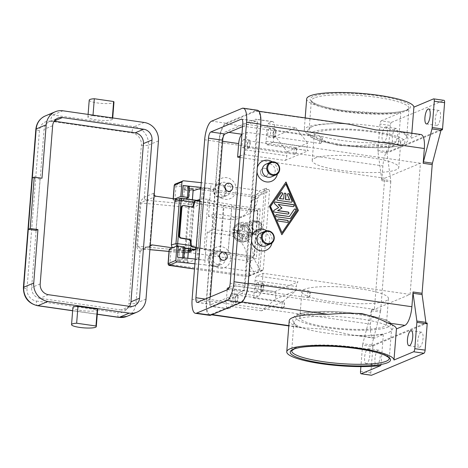 <?xml version="1.0" encoding="UTF-8"?>
<svg xmlns="http://www.w3.org/2000/svg" width="468" height="468" viewBox="0 0 468 468"><rect width="100%" height="100%" fill="white"/><g stroke="black" fill="none" stroke-linecap="round" stroke-linejoin="round"><path stroke-width="0.35" stroke-dasharray="2.34 1.75" d="M341.014 140.336A48.941 8.904 -175.5 0 0 403.685 139.815A48.941 8.904 -175.5 0 0 406.698 137.083A48.941 8.904 -175.5 0 0 404.352 134.035A48.941 8.904 -175.5 0 0 374.804 126.149A48.941 8.904 -175.5 0 0 312.127 126.67A48.941 8.904 -175.5 0 0 311.91 126.764A48.941 8.904 -175.5 0 0 309.114 129.402A48.941 8.904 -175.5 0 0 341.014 140.336M381.157 120.884L400.807 112.636L398.362 143.74L389.897 147.291A16.555 5.417 -81.8 0 0 382.906 165.918L381.748 180.683A2.761 0.901 -81.8 0 0 381.771 179.993A2.761 0.901 -81.8 0 0 381.724 179.384L377.939 151.609A2.761 0.901 98.2 0 1 377.898 150.994A2.761 0.901 98.2 0 1 377.922 150.31L379.993 123.991A2.761 0.901 98.2 0 1 380.42 121.961A2.761 0.901 98.2 0 1 381.157 120.884L391.476 122.37L443.863 100.38L433.538 98.894M306.675 98.912A53.773 9.781 -175.5 0 0 341.716 110.922A53.773 9.781 -175.5 0 0 400.807 112.636M348.888 124.19L343.208 123.681A53.773 9.781 -175.5 0 0 304.223 130.016A53.773 9.781 -175.5 0 0 313.203 136.276C319.626 139.803 328.226 142.898 338.99 145.566C350 146.028 361.156 145.77 372.458 144.787A53.773 9.781 -175.5 0 0 398.362 143.74M420.978 134.538A16.555 5.417 -81.8 0 0 419.901 134.696L411.442 138.247L411.834 133.222M438.457 110.489A7.587 2.48 -81.8 0 0 435.322 118.305A7.587 2.48 -81.8 0 0 436.796 125.442A7.587 2.48 -81.8 0 0 437.287 125.365A7.587 2.48 -81.8 0 0 440.423 117.556A7.587 2.48 -81.8 0 0 438.955 110.419A7.587 2.48 -81.8 0 0 438.457 110.489M257.008 171.908A11.033 10.232 -112.8 0 1 256.961 169.615A11.033 10.232 -112.8 0 1 257.365 167.386M272.241 161.805A11.033 10.232 -112.8 0 1 277.606 172.581A11.033 10.232 -112.8 0 1 277.389 174.061M251.585 240.868A11.033 10.232 -112.8 0 1 251.532 238.581A11.033 10.232 -112.8 0 1 251.936 236.352M266.818 230.771A11.033 10.232 -112.8 0 1 272.177 241.546A11.033 10.232 -112.8 0 1 271.961 243.027M260.471 124.991L248.022 283.204A16.555 5.417 98.2 0 1 241.032 301.831L211.027 314.426A16.555 5.417 98.2 0 1 209.951 314.584A16.555 5.417 98.2 0 1 206.593 300.596L210.103 255.973A11.033 10.232 67.2 0 0 219.574 268.269A11.033 10.232 67.2 0 0 230.747 258.933A11.033 10.232 67.2 0 0 221.276 246.636A11.033 10.232 67.2 0 0 210.103 255.973L215.532 187.007A11.033 10.232 67.2 0 0 225.003 199.304A11.033 10.232 67.2 0 0 236.176 189.973A11.033 10.232 67.2 0 0 226.705 177.67A11.033 10.232 67.2 0 0 215.532 187.007L219.042 142.383A16.555 5.417 98.2 0 1 226.032 123.757L256.037 111.162A16.555 5.417 98.2 0 1 257.113 111.004A16.555 5.417 98.2 0 1 260.471 124.991L260.699 125.02M266.04 164.139A6.897 6.394 -112.8 0 1 275.161 171.423A6.897 6.394 -112.8 0 1 271.381 176.857M265.953 245.823A6.897 6.394 67.2 0 0 269.732 240.388A6.897 6.394 67.2 0 0 260.612 233.099M391.476 122.37A2.761 0.901 -81.8 0 0 390.745 123.441A2.761 0.901 -81.8 0 0 390.312 125.471L379.993 123.991M385.281 126.998A7.587 2.48 98.2 0 1 385.772 126.927A7.587 2.48 98.2 0 1 387.247 134.064A7.587 2.48 98.2 0 1 384.111 141.874A7.587 2.48 98.2 0 1 383.614 141.95A7.587 2.48 98.2 0 1 382.145 134.813A7.587 2.48 98.2 0 1 385.281 126.998M377.922 150.31L388.241 151.796A2.761 0.901 -81.8 0 0 388.218 152.48A2.761 0.901 -81.8 0 0 388.218 152.504L386.931 152.316A2.761 0.901 -81.8 0 0 386.972 152.907L390.757 180.677A2.761 0.901 98.2 0 1 390.803 181.291A2.761 0.901 98.2 0 1 390.78 181.976L381.748 180.683M395.6 128.484A7.587 2.48 -81.8 0 0 392.465 136.293A7.587 2.48 -81.8 0 0 393.939 143.43A7.587 2.48 -81.8 0 0 394.43 143.36A7.587 2.48 -81.8 0 0 397.566 135.544A7.587 2.48 -81.8 0 0 396.098 128.413A7.587 2.48 -81.8 0 0 395.6 128.484M441.149 129.56L386.931 152.316M371.709 345.688L373.002 345.875A2.761 0.901 -81.8 0 0 372.996 345.899A2.761 0.901 -81.8 0 0 372.908 346.612L362.589 345.132A2.761 0.901 98.2 0 1 362.677 344.419A2.761 0.901 98.2 0 1 362.823 343.728L371.855 345.021A2.761 0.901 -81.8 0 0 371.709 345.688L425.927 322.932M371.855 345.021L380.414 312.068L371.387 310.77A2.761 0.901 -81.8 0 0 371.534 310.079A2.761 0.901 -81.8 0 0 371.621 309.366L370.457 324.131A16.555 5.417 -81.8 0 0 373.815 338.118A16.555 5.417 -81.8 0 0 374.891 337.96L383.35 334.409A53.773 9.781 4.5 0 1 357.453 335.451L351.772 334.948L324.54 329.156L301.725 327.758L298.198 326.945A53.773 9.781 4.5 0 1 289.218 320.679M371.621 309.366L380.648 310.664A2.761 0.901 98.2 0 1 380.56 311.378A2.761 0.901 98.2 0 1 380.414 312.068M380.648 310.664L390.78 181.976M440.967 130.361L388.218 152.504M388.241 151.796L390.312 125.471M372.908 346.612L370.837 372.938A2.761 0.901 -81.8 0 0 370.966 374.733A2.761 0.901 -81.8 0 0 371.399 375.266M373.002 345.875L427.22 323.113M421.007 332.262A7.587 2.48 -81.8 0 0 417.871 340.072A7.587 2.48 -81.8 0 0 419.34 347.209A7.587 2.48 -81.8 0 0 419.837 347.139A7.587 2.48 -81.8 0 0 422.973 339.323A7.587 2.48 -81.8 0 0 421.498 332.186A7.587 2.48 -81.8 0 0 421.007 332.262M378.15 350.251A7.587 2.48 -81.8 0 0 375.014 358.067A7.587 2.48 -81.8 0 0 376.483 365.198A7.587 2.48 -81.8 0 0 376.98 365.128A7.587 2.48 -81.8 0 0 380.115 357.318A7.587 2.48 -81.8 0 0 378.641 350.181A7.587 2.48 -81.8 0 0 378.15 350.251M366.655 363.648A7.587 2.48 98.2 0 1 366.163 363.718A7.587 2.48 98.2 0 1 364.689 356.581A7.587 2.48 98.2 0 1 367.825 348.771A7.587 2.48 98.2 0 1 368.322 348.695A7.587 2.48 98.2 0 1 369.79 355.832A7.587 2.48 98.2 0 1 366.655 363.648M359.64 318.796A48.941 8.904 4.5 0 1 391.54 329.729A48.941 8.904 4.5 0 1 388.744 332.374A48.941 8.904 4.5 0 1 388.528 332.467A48.941 8.904 4.5 0 1 325.851 332.982A48.941 8.904 4.5 0 1 296.303 325.096A48.941 8.904 4.5 0 1 293.957 322.048A48.941 8.904 4.5 0 1 296.969 319.316A48.941 8.904 4.5 0 1 359.64 318.796M383.35 334.409L380.905 365.508M371.387 310.77L362.823 343.728M234.135 232.479A22.072 20.463 -112.8 0 1 248.233 240.915A22.072 20.463 -112.8 0 1 253.077 257.084L246.817 259.974L253.709 271.902L204.674 264.859L207.254 232.134L213.49 229.519L234.135 232.479L227.898 235.1A22.072 20.463 67.2 0 1 241.997 243.535A22.072 20.463 67.2 0 1 246.841 259.699L246.817 259.974M245.618 215.508A22.072 20.463 -112.8 0 1 235.369 216.795L214.724 213.829L208.488 216.45L229.133 219.416A22.072 20.463 67.2 0 0 239.376 218.129L245.618 215.508A22.072 20.463 -112.8 0 0 250.468 212.554A22.072 20.463 -112.8 0 0 257.716 198.122L266.333 188.148L259.945 269.281L253.053 257.353M214.724 213.829L213.49 229.519M239.376 218.129A22.072 20.463 67.2 0 0 244.226 215.175A22.072 20.463 67.2 0 0 251.48 200.743L257.739 197.853M217.971 188.159A6.897 6.394 -112.8 0 1 221.756 182.731A6.897 6.394 -112.8 0 1 230.876 190.014A6.897 6.394 -112.8 0 1 227.097 195.448A6.897 6.394 -112.8 0 1 217.971 188.159M213.449 190.061A6.897 6.394 -112.8 0 1 217.234 184.626A6.897 6.394 -112.8 0 1 226.354 191.915A6.897 6.394 -112.8 0 1 222.569 197.344A6.897 6.394 -112.8 0 1 213.449 190.061M213.858 190.254A6.207 5.756 -112.8 0 1 220.141 185A6.207 5.756 -112.8 0 1 225.471 191.921A6.207 5.756 -112.8 0 1 219.182 197.174A6.207 5.756 -112.8 0 1 213.858 190.254M225.447 258.979A6.897 6.394 67.2 0 0 216.327 251.69A6.897 6.394 67.2 0 0 212.548 257.125A6.897 6.394 67.2 0 0 221.668 264.414A6.897 6.394 67.2 0 0 225.447 258.979M220.925 260.881A6.897 6.394 67.2 0 0 211.805 253.592A6.897 6.394 67.2 0 0 208.02 259.026A6.897 6.394 67.2 0 0 217.14 266.31A6.897 6.394 67.2 0 0 220.925 260.881M220.042 260.887A6.207 5.756 67.2 0 0 214.713 253.966A6.207 5.756 67.2 0 0 208.43 259.219A6.207 5.756 67.2 0 0 213.759 266.134A6.207 5.756 67.2 0 0 220.042 260.887M411.442 138.247A53.773 9.781 -175.5 0 0 402.457 132.192L398.929 131.373M362.589 345.132L360.898 366.625M302.527 315.011A43.425 7.897 4.5 0 1 351.064 313.654A43.425 7.897 4.5 0 1 386.433 324.254A43.425 7.897 4.5 0 1 383.76 326.676A43.425 7.897 4.5 0 1 335.223 328.033A43.425 7.897 4.5 0 1 299.853 317.439A43.425 7.897 4.5 0 1 302.527 315.011M304.545 289.318A43.425 7.897 -175.5 0 0 301.872 291.745A43.425 7.897 -175.5 0 0 337.247 302.34A43.425 7.897 -175.5 0 0 385.784 300.982A43.425 7.897 -175.5 0 0 388.458 298.561A43.425 7.897 -175.5 0 0 353.083 287.966A43.425 7.897 -175.5 0 0 304.545 289.318M316.894 132.456A43.425 7.897 4.5 0 1 365.432 131.104A43.425 7.897 4.5 0 1 400.801 141.699A43.425 7.897 4.5 0 1 398.128 144.121A43.425 7.897 4.5 0 1 349.59 145.478A43.425 7.897 4.5 0 1 314.221 134.883A43.425 7.897 4.5 0 1 316.894 132.456M314.87 158.149A43.425 7.897 4.5 0 1 363.408 156.798A43.425 7.897 4.5 0 1 398.783 167.392A43.425 7.897 4.5 0 1 396.109 169.814A43.425 7.897 4.5 0 1 347.572 171.171A43.425 7.897 4.5 0 1 312.197 160.577A43.425 7.897 4.5 0 1 314.87 158.149M269.404 206.271L281.794 234.608M285.86 182.192L269.217 206.353M281.818 232.777L297.133 210.36L285.65 184.099M278.027 204.539L292.904 206.68A1.035 0.959 67.2 0 0 293.477 206.575M274.815 202.112A1.035 0.959 67.2 0 0 274.488 203.837L278.495 207.687L273.979 210.307A1.035 0.959 67.2 0 0 274.4 212.226L287.685 214.133A1.035 0.959 67.2 0 0 288.259 214.028M276.19 214.818A1.035 0.959 67.2 0 0 276.412 216.824L289.581 218.714A1.035 0.959 67.2 0 0 290.154 218.609M294.594 209.056A1.035 0.959 67.2 0 0 294.097 209.412L289.183 216.608M278.103 219.199A1.035 0.959 67.2 0 0 278.325 221.2L287.03 222.452A1.035 0.959 67.2 0 0 287.604 222.347M281.198 192.769A1.035 0.959 67.2 0 0 280.701 193.132L276.875 198.736A1.035 0.959 67.2 0 0 277.594 200.374L290.991 202.299A1.035 0.959 67.2 0 0 291.564 202.194M287.896 193.734A1.035 0.959 67.2 0 0 287.317 195.109L289.47 200.029M284.544 193.249A1.035 0.959 67.2 0 0 283.883 194.103L283.485 199.169M262.998 273.289L261.94 286.814A8.278 2.709 98.2 0 1 258.441 296.127L253.679 298.122L255.06 280.543A4.136 1.351 -81.8 0 1 256.809 275.886L262.998 273.289L410.091 294.413L374.377 309.406L227.284 288.282M229.338 287.422L233.479 285.685A4.136 1.351 98.2 0 1 233.748 285.644A4.136 1.351 98.2 0 1 234.585 289.142L233.204 306.721L228.442 308.716A8.278 2.709 98.2 0 1 227.904 308.798A8.278 2.709 98.2 0 1 226.219 301.807L227.161 289.844M274.769 291.611L298.098 281.818A4.136 1.351 -81.8 0 0 296.349 286.474L296.033 290.529L282.064 302.199L261.589 310.799L275.558 299.128L275.874 295.068A4.136 1.351 -81.8 0 0 275.032 291.576A4.136 1.351 -81.8 0 0 274.769 291.611L233.479 285.685M410.091 294.413L420.416 163.244L384.702 178.238L374.377 309.406M275.558 299.128L296.033 290.529M253.679 298.122L282.064 302.199M261.589 310.799L233.204 306.721M241.669 293.717L211.665 306.312A8.278 2.709 98.2 0 1 211.126 306.388A8.278 2.709 98.2 0 1 209.448 299.397L221.902 141.184A8.278 2.709 98.2 0 1 225.395 131.871L255.393 119.276A8.278 2.709 98.2 0 1 255.932 119.194A8.278 2.709 98.2 0 1 257.616 126.19L245.162 284.404A8.278 2.709 98.2 0 1 241.669 293.717L258.441 296.127M210.337 296.911L210.109 299.772A5.517 1.808 -81.8 0 0 211.232 304.434A5.517 1.808 -81.8 0 0 211.589 304.381L242.067 291.587A5.517 1.808 -81.8 0 0 244.395 285.381L256.955 125.81A5.517 1.808 -81.8 0 0 255.832 121.148A5.517 1.808 -81.8 0 0 255.475 121.2L242.535 126.635M241.921 134.41A8.278 2.709 98.2 0 1 242.172 134.275L246.934 132.28L275.319 136.358L295.794 127.758L267.409 123.681L272.171 121.686A8.278 2.709 98.2 0 1 272.709 121.604A8.278 2.709 98.2 0 1 274.388 128.595L273.324 142.12L420.416 163.244M240.224 156.014L243.799 154.516L285.088 160.442A4.136 1.351 -81.8 0 0 286.837 155.785L287.159 151.731L275.319 136.358M287.159 151.731L307.634 143.138L307.312 147.192A4.136 1.351 -81.8 0 0 308.155 150.69A4.136 1.351 -81.8 0 0 308.424 150.649L285.088 160.442M295.794 127.758L307.634 143.138M243.799 154.516A4.136 1.351 -81.8 0 0 245.548 149.859L246.934 132.28M273.324 142.12L267.134 144.717A4.136 1.351 98.2 0 1 266.865 144.758A4.136 1.351 98.2 0 1 266.023 141.26L267.409 123.681M209.658 315.356A16.555 5.417 98.2 0 1 206.3 301.369L218.86 141.804A16.555 5.417 98.2 0 1 225.851 123.178L256.324 110.384A16.555 5.417 98.2 0 1 257.4 110.226M231.713 293.483A4.276 1.398 98.2 0 1 231.988 293.442A4.276 1.398 98.2 0 1 232.818 297.467A4.276 1.398 98.2 0 1 231.052 301.872A4.276 1.398 98.2 0 1 230.777 301.913A4.276 1.398 98.2 0 1 229.946 297.888A4.276 1.398 98.2 0 1 231.713 293.483M236.211 302.609A4.276 1.398 -81.8 0 0 237.978 298.21A4.276 1.398 -81.8 0 0 237.153 294.185A4.276 1.398 -81.8 0 0 236.872 294.226A4.276 1.398 -81.8 0 0 235.106 298.631A4.276 1.398 -81.8 0 0 235.936 302.65A4.276 1.398 -81.8 0 0 236.211 302.609M384.702 178.238L240.107 157.47M221.727 252.416A4.136 3.838 -112.8 0 1 227.155 256.809A4.136 3.838 -112.8 0 1 224.932 260.05M227.155 183.45A4.136 3.838 -112.8 0 1 232.578 187.844A4.136 3.838 -112.8 0 1 230.361 191.084M251.802 225.477A5.517 5.119 -112.8 0 1 254.826 221.13A5.517 5.119 -112.8 0 1 262.127 226.962A5.517 5.119 -112.8 0 1 259.096 231.309A5.517 5.119 -112.8 0 1 251.802 225.477M261.887 227.062A5.517 5.119 -112.8 0 1 258.863 231.408A5.517 5.119 -112.8 0 1 251.562 225.576A5.517 5.119 -112.8 0 1 254.592 221.229A5.517 5.119 -112.8 0 1 261.887 227.062M243.846 139.329A4.276 1.398 98.2 0 1 244.12 139.288A4.276 1.398 98.2 0 1 244.951 143.307A4.276 1.398 98.2 0 1 243.184 147.712A4.276 1.398 98.2 0 1 242.904 147.753A4.276 1.398 98.2 0 1 242.079 143.729A4.276 1.398 98.2 0 1 243.846 139.329M248.344 148.455A4.276 1.398 -81.8 0 0 250.111 144.05A4.276 1.398 -81.8 0 0 249.286 140.026A4.276 1.398 -81.8 0 0 249.005 140.067A4.276 1.398 -81.8 0 0 247.239 144.472A4.276 1.398 -81.8 0 0 248.069 148.496A4.276 1.398 -81.8 0 0 248.344 148.455M262.87 241.816A4.136 3.838 67.2 0 0 257.394 237.446A4.136 3.838 67.2 0 0 255.124 240.704A4.136 3.838 67.2 0 0 260.6 245.074A4.136 3.838 67.2 0 0 262.87 241.816M268.299 172.85A4.136 3.838 67.2 0 0 262.823 168.48A4.136 3.838 67.2 0 0 260.553 171.738A4.136 3.838 67.2 0 0 266.029 176.108A4.136 3.838 67.2 0 0 268.299 172.85M268.199 172.891A4.136 3.838 -112.8 0 1 265.929 176.149A4.136 3.838 -112.8 0 1 260.46 171.779A4.136 3.838 -112.8 0 1 262.729 168.521A4.136 3.838 -112.8 0 1 268.199 172.891M255.031 240.745A4.136 3.838 67.2 0 0 260.506 245.115A4.136 3.838 67.2 0 0 262.77 241.857A4.136 3.838 67.2 0 0 257.301 237.487A4.136 3.838 67.2 0 0 255.031 240.745M257.423 282.69A4.276 1.398 98.2 0 1 257.704 282.649A4.276 1.398 98.2 0 1 258.535 286.673A4.276 1.398 98.2 0 1 256.768 291.073A4.276 1.398 98.2 0 1 256.487 291.114A4.276 1.398 98.2 0 1 255.657 287.095A4.276 1.398 98.2 0 1 257.423 282.69M261.928 291.816A4.276 1.398 -81.8 0 0 263.695 287.411A4.276 1.398 -81.8 0 0 262.864 283.392A4.276 1.398 -81.8 0 0 262.589 283.433A4.276 1.398 -81.8 0 0 260.822 287.838A4.276 1.398 -81.8 0 0 261.647 291.856A4.276 1.398 -81.8 0 0 261.928 291.816M269.556 128.53A4.276 1.398 98.2 0 1 269.837 128.489A4.276 1.398 98.2 0 1 270.668 132.514A4.276 1.398 98.2 0 1 268.901 136.919A4.276 1.398 98.2 0 1 268.62 136.96A4.276 1.398 98.2 0 1 267.79 132.935A4.276 1.398 98.2 0 1 269.556 128.53M274.061 137.656A4.276 1.398 -81.8 0 0 275.827 133.257A4.276 1.398 -81.8 0 0 274.997 129.232A4.276 1.398 -81.8 0 0 274.722 129.273A4.276 1.398 -81.8 0 0 272.955 133.678A4.276 1.398 -81.8 0 0 273.78 137.697A4.276 1.398 -81.8 0 0 274.061 137.656M261.998 290.95A3.393 1.111 -81.8 0 0 263.396 287.457A3.393 1.111 -81.8 0 0 262.741 284.263A3.393 1.111 -81.8 0 0 262.519 284.298A3.393 1.111 -81.8 0 0 261.115 287.791A3.393 1.111 -81.8 0 0 261.776 290.985A3.393 1.111 -81.8 0 0 261.998 290.95M308.447 297.619A3.393 1.111 -81.8 0 0 308.944 297.133A3.393 1.111 -81.8 0 0 309.734 291.64A3.393 1.111 -81.8 0 0 309.19 290.938A3.393 1.111 -81.8 0 0 308.968 290.967A3.393 1.111 -81.8 0 0 307.57 294.46A3.393 1.111 -81.8 0 0 308.225 297.654A3.393 1.111 -81.8 0 0 308.447 297.619M248.414 147.59A3.393 1.111 -81.8 0 0 249.818 144.091A3.393 1.111 -81.8 0 0 249.157 140.903A3.393 1.111 -81.8 0 0 248.935 140.932A3.393 1.111 -81.8 0 0 247.537 144.431A3.393 1.111 -81.8 0 0 248.192 147.619A3.393 1.111 -81.8 0 0 248.414 147.59M294.863 154.259A3.393 1.111 -81.8 0 0 295.366 153.767A3.393 1.111 -81.8 0 0 296.15 148.28A3.393 1.111 -81.8 0 0 295.606 147.572A3.393 1.111 -81.8 0 0 295.39 147.607A3.393 1.111 -81.8 0 0 293.986 151.1A3.393 1.111 -81.8 0 0 294.641 154.294A3.393 1.111 -81.8 0 0 294.863 154.259M236.281 301.743A3.393 1.111 -81.8 0 0 237.685 298.251A3.393 1.111 -81.8 0 0 237.024 295.062A3.393 1.111 -81.8 0 0 236.802 295.092A3.393 1.111 -81.8 0 0 235.404 298.584A3.393 1.111 -81.8 0 0 236.059 301.778A3.393 1.111 -81.8 0 0 236.281 301.743M282.731 308.418A3.393 1.111 -81.8 0 0 283.234 307.926A3.393 1.111 -81.8 0 0 284.023 302.433A3.393 1.111 -81.8 0 0 283.473 301.731A3.393 1.111 -81.8 0 0 283.257 301.761A3.393 1.111 -81.8 0 0 281.853 305.259A3.393 1.111 -81.8 0 0 282.508 308.447A3.393 1.111 -81.8 0 0 282.731 308.418M274.131 136.791A3.393 1.111 -81.8 0 0 275.529 133.298A3.393 1.111 -81.8 0 0 274.874 130.11A3.393 1.111 -81.8 0 0 274.652 130.139A3.393 1.111 -81.8 0 0 273.248 133.632A3.393 1.111 -81.8 0 0 273.909 136.826A3.393 1.111 -81.8 0 0 274.131 136.791M320.58 143.465A3.393 1.111 -81.8 0 0 321.077 142.974A3.393 1.111 -81.8 0 0 321.867 137.481A3.393 1.111 -81.8 0 0 321.323 136.779A3.393 1.111 -81.8 0 0 321.101 136.814A3.393 1.111 -81.8 0 0 319.697 140.306A3.393 1.111 -81.8 0 0 320.358 143.495A3.393 1.111 -81.8 0 0 320.58 143.465M259.945 269.281L258.038 270.083L264.426 188.949L266.333 188.148M208.488 216.45L211.062 183.725L260.091 190.768L251.497 200.474M211.062 183.725L201.287 182.684M183.444 180.777L175.781 183.994L176.594 184.38L252.72 195.314L254.487 195.302L268.299 189.505L264.426 188.949L260.091 190.768M268.299 189.505A1.381 1.281 -112.8 0 1 269.48 191.043L255.668 196.841A1.381 1.281 67.2 0 0 254.487 195.302M207.254 232.134L227.898 235.1M253.709 271.902L258.038 270.083L261.91 270.639L248.104 276.436L246.338 276.448L194.495 269.006M194.904 263.817L204.674 264.859M168.041 263.747A2.761 0.503 -175.5 0 0 169.837 264.367L245.963 275.295A2.761 0.503 -175.5 0 0 249.497 275.272L263.308 269.474A1.381 1.281 -112.8 0 1 261.91 270.639M263.308 269.474L269.48 191.043M169.182 249.28A2.761 0.503 -175.5 0 0 170.978 249.894L247.104 260.828A2.761 0.503 -175.5 0 0 250.637 260.799L256.353 258.4L260.249 208.909L254.534 211.308A2.761 0.503 4.5 0 1 251 211.337L174.874 200.403A2.761 0.503 4.5 0 1 173.072 199.789A2.761 0.503 4.5 0 1 173.242 199.631L174.897 198.941M196.074 248.917L199.263 248.35L205.879 249.058L205.048 260.126L195.273 259.085M260.249 208.909L231.859 204.832L207.962 200.327L209.775 199.567L203.159 198.859L199.971 199.421M196.893 200.38L192.26 201.825L187.101 201.088L181.941 200.345L185.685 198.771M209.775 199.567L210.688 188.458L200.912 187.416M207.962 200.327L204.066 249.818L227.963 254.323L256.353 258.4M205.879 249.058L204.066 249.818M184.673 247.01L178.045 249.836L188.311 251.31M205.007 260.144L196.917 259.471L187.492 262.408L177.173 260.928L183.801 258.102L177.43 257.184M189.441 186.434L182.812 189.253L193.079 190.733M181.941 200.345L182.812 189.253M192.26 201.825L192.424 199.742M200.842 188.335L204.03 187.767L210.647 188.475M187.492 262.408L187.82 258.289M177.173 260.928L178.045 249.836M183.07 185.515L182.151 196.619M178.261 246.109L177.384 257.201M231.859 204.832L227.963 254.323M257.418 212.46L254.101 254.65L254.574 254.452L257.897 212.261L257.418 212.46A1.93 1.79 67.2 0 0 255.762 210.307L231.724 206.587A82.076 14.929 4.5 0 1 224.049 205.393L199.818 201.339A2.761 0.901 -81.8 0 1 199.93 203.071A2.761 0.503 4.5 0 1 201.726 203.685A2.761 0.503 4.5 0 1 201.556 203.837L198.151 247.11A2.761 2.556 -112.8 0 1 195.361 249.444L187.141 252.895L169.012 251.398M196.203 247.315L220.428 251.369A82.076 14.929 -175.5 0 0 228.097 252.562L252.141 256.288A1.93 1.79 67.2 0 0 254.101 254.65M256.236 210.109A1.93 1.79 -112.8 0 1 257.897 212.261M254.574 254.452A1.93 1.79 -112.8 0 1 252.621 256.09M192.301 206.885A1.93 1.714 -106.2 0 1 191.318 207.043L191.927 206.868M183.801 205.505L183.187 205.686A1.93 1.714 73.8 0 0 182.502 205.727M196.437 200.772L195.823 200.947A1.93 1.714 73.8 0 0 195.138 200.988M252.141 256.288L228.144 252.843A83.456 15.181 4.5 0 1 219.814 251.55L196.18 247.59M195.823 200.947L223.435 205.569A83.456 15.181 -175.5 0 0 231.759 206.862L255.762 210.307M234.597 230.519A9.658 8.956 67.2 0 0 247.367 240.722A9.658 8.956 67.2 0 0 252.661 233.111A9.658 8.956 67.2 0 0 239.891 222.914A9.658 8.956 67.2 0 0 234.597 230.519M251.246 232.344L247.666 231.835L247.133 231.221L246.917 233.924L247.455 234.538L251.035 235.053A9.658 8.956 67.2 0 0 251.234 233.713A9.658 8.956 67.2 0 0 251.246 232.344L248.988 232.561L242.646 231.648L243.103 225.822L240.523 225.453L242.184 227.776L244.764 228.144L243.103 225.822M240.523 225.453L240.066 231.28L233.719 230.367L232.894 229.981L233.368 229.782A9.658 8.956 67.2 0 0 233.169 231.116A9.658 8.956 67.2 0 0 233.158 232.485L232.596 232.766C234.181 240.189 238.469 243.108 245.46 241.517A9.658 8.956 -112.8 0 1 232.678 232.684L239.85 233.982L239.394 239.809L241.974 240.178L242.43 234.351L244.337 233.555L246.917 233.924M247.133 231.221L244.548 230.847L242.646 231.648M244.548 230.847L244.764 228.144M240.066 231.28L241.968 230.478L233.368 229.782M242.184 227.776L241.968 230.478M239.891 222.914L237.99 223.71C235.269 224.932 233.544 227.05 232.807 230.051L232.894 229.981A9.658 8.956 -112.8 0 1 237.99 223.71A9.658 8.956 -112.8 0 1 250.772 232.549M247.455 234.538L247.666 231.835M242.43 234.351L248.777 235.264L251.035 235.053M241.974 240.178L244.126 236.258L244.337 233.555M244.126 236.258L241.546 235.89L239.394 239.809M236.948 230.291L236.732 233L241.757 233.181L239.85 233.982M241.757 233.181L241.546 235.89M239.177 232.812L239.388 230.11M233.158 232.485L236.732 233M183.187 205.686L191.318 207.043M252.445 225.57A4.826 4.475 -112.8 0 1 257.336 221.487A4.826 4.475 -112.8 0 1 261.477 226.869A4.826 4.475 -112.8 0 1 256.593 230.952A4.826 4.475 -112.8 0 1 252.445 225.57M237.177 230.888A6.897 6.394 67.2 0 0 246.297 238.177A6.897 6.394 67.2 0 0 250.082 232.742A6.897 6.394 67.2 0 0 240.961 225.459A6.897 6.394 67.2 0 0 237.177 230.888M260.559 228.343A6.897 6.394 -112.8 0 1 256.774 233.778A6.897 6.394 -112.8 0 1 247.654 226.489A6.897 6.394 -112.8 0 1 251.439 221.06A6.897 6.394 -112.8 0 1 260.559 228.343M248.947 226.676A5.517 5.119 -112.8 0 1 251.971 222.329A5.517 5.119 -112.8 0 1 259.266 228.162A5.517 5.119 -112.8 0 1 256.242 232.508A5.517 5.119 -112.8 0 1 248.947 226.676M238.469 231.075A5.517 5.119 -112.8 0 1 241.494 226.728A5.517 5.119 -112.8 0 1 248.789 232.555A5.517 5.119 -112.8 0 1 245.764 236.902A5.517 5.119 -112.8 0 1 238.469 231.075M184.567 248.327A5.517 1.006 -175.5 0 0 179.642 248.941A5.517 1.006 -175.5 0 0 184.872 250.357L184.023 261.173A5.517 1.006 4.5 0 1 182.385 260.992A5.517 1.006 4.5 0 1 178.788 259.758A5.517 1.006 4.5 0 1 179.127 259.447A5.517 1.006 4.5 0 1 184.562 259.208A5.517 1.006 4.5 0 1 187.656 259.652L187.762 258.283M172.458 247.818L173.716 247.999L177.653 246.905L177.583 246.016M188.382 250.433A5.517 1.006 4.5 0 1 184.872 250.357L188.703 201.679A5.517 1.006 -175.5 0 0 194.132 201.433A5.517 1.006 -175.5 0 0 194.472 201.123A5.517 1.006 -175.5 0 0 192.336 200.152L192.371 199.731M188.505 248.83L192.336 200.152A5.517 1.006 4.5 0 0 189.242 199.707A5.517 1.006 4.5 0 0 183.474 200.257L184.322 189.441A5.517 1.006 -175.5 0 0 187.92 190.675A5.517 1.006 -175.5 0 0 189.558 190.856L188.703 201.679A5.517 1.006 4.5 0 1 183.474 200.257M172.791 247.683L173.716 247.999M176.606 246.08L177.653 246.905L184.603 247.9M156.242 196.256L146.718 200.257A8.278 1.503 4.5 0 1 146.654 200.281L143.951 201.187L140.967 202.983L137.563 246.256L140.248 248.286L142.822 248.964A2.761 2.539 68.7 0 0 141.611 249.099A2.761 2.539 68.7 0 0 141.605 249.099A2.761 2.539 68.7 0 0 140.049 251.287C139.359 251.316 138.493 250.479 137.457 248.777L136.662 246.197L140.067 202.925L141.266 200.374L144.308 197.198A5.517 1.006 -175.5 0 0 144.349 197.18L153.873 193.185A2.761 2.556 67.2 0 0 154.206 194.782M149.889 249.666L142.822 248.964A8.278 1.503 -175.5 0 0 142.886 248.941L150.187 245.875M185.726 252.948L185.691 250.725A4.136 0.755 -175.5 0 0 189.938 250.561L193.343 207.289A4.136 0.755 4.5 0 1 189.095 207.453L189.558 204.27L146.654 200.281A2.761 2.539 -111.3 0 1 144.308 197.198M150.193 245.805A2.761 2.556 67.2 0 0 149.614 247.274L153.873 193.185M181.444 198.163L177.033 199.245M189.253 188.826A5.517 1.006 -175.5 0 0 184.661 189.13A5.517 1.006 -175.5 0 0 184.322 189.441M189.558 204.27L190.973 204.212L199.192 200.766L180.765 198.204M177.547 199.321L176.535 199.386M92.986 115.649A12.414 2.258 -175.5 0 0 87.885 117.058A12.414 2.258 -175.5 0 0 88.224 117.643A12.414 2.258 -175.5 0 0 101.626 120.387A12.414 2.258 -175.5 0 0 112.642 119.007A12.414 2.258 -175.5 0 0 112.297 118.422L92.986 115.649L93.027 115.116M89.218 100.158A12.414 2.258 -175.5 0 0 89.558 100.743A12.414 2.258 -175.5 0 0 102.96 103.486A12.414 2.258 -175.5 0 0 113.97 102.106M112.297 118.422L112.343 117.889M36.036 230.396L40.084 179.016L41.985 178.214M40.084 179.016L32.339 177.899L28.296 229.285M97.631 309.676A12.414 2.258 4.5 0 1 86.621 311.056A12.414 2.258 4.5 0 1 73.219 308.313A12.414 2.258 4.5 0 1 72.879 307.728M129.765 306.376L121.194 309.974A9.658 8.956 67.2 0 0 125.676 309.412A9.658 8.956 67.2 0 0 129.414 306.329M121.194 309.974L39.909 298.303A9.658 8.956 67.2 0 1 31.619 287.539L44.074 129.326A9.658 8.956 67.2 0 1 49.368 121.715L57.938 118.117M54.399 120.925L53.849 121.153L54.2 121.206M53.849 121.153A9.658 8.956 67.2 0 0 49.368 121.715M189.558 190.856L193.19 189.335M187.656 259.652L184.023 261.173M313.022 131.9A47.566 8.652 4.5 0 1 373.932 131.397A47.566 8.652 4.5 0 1 402 144.676A47.566 8.652 4.5 0 1 341.09 145.179A47.566 8.652 4.5 0 1 313.022 131.9M314.391 97.906A48.941 8.904 -175.5 0 0 311.378 100.643A48.941 8.904 -175.5 0 0 343.278 111.577A48.941 8.904 -175.5 0 0 405.949 111.056A48.941 8.904 -175.5 0 0 408.962 108.324A48.941 8.904 -175.5 0 0 377.068 97.391A48.941 8.904 -175.5 0 0 314.391 97.906M407.347 109.892A50.322 9.155 4.5 0 1 342.909 110.425A50.322 9.155 4.5 0 1 313.209 96.373A50.322 9.155 4.5 0 1 377.653 95.841A50.322 9.155 4.5 0 1 407.347 109.892M381.724 179.384L390.757 180.677M386.972 152.907L377.939 151.609M293.957 322.048L291.693 350.813A48.941 8.904 4.5 0 1 294.705 348.075A48.941 8.904 4.5 0 1 357.376 347.56A48.941 8.904 4.5 0 1 389.277 358.488L391.54 329.729M298.654 314.455A47.566 8.652 4.5 0 1 359.564 313.952A47.566 8.652 4.5 0 1 387.633 327.231A47.566 8.652 4.5 0 1 326.722 327.735A47.566 8.652 4.5 0 1 298.654 314.455M360.518 371.452L370.837 372.938M219.042 142.383L382.906 165.918M206.593 300.596L370.457 324.131M229.133 219.416L235.369 216.795M402.457 132.192L419.901 134.696M256.037 111.162L343.208 123.681M374.891 337.96L357.453 335.451M298.198 326.945L288.832 325.599M212.191 314.59L211.027 314.426M372.458 144.787L389.897 147.291M241.032 301.831L241.956 301.965M226.032 123.757L313.203 136.276M256.809 275.886L298.098 281.818M255.06 280.543L296.349 286.474M228.442 308.716L211.665 306.312M226.219 301.807L209.448 299.397M272.171 121.686L255.393 119.276M228.875 132.368L225.395 131.871M245.548 149.859L286.837 155.785M266.023 141.26L307.312 147.192M274.388 128.595L257.616 126.19M210.109 299.772L205.2 299.064M218.86 141.804L204.662 139.768M206.3 301.369L192.108 299.333M256.324 110.384L242.131 108.348M225.851 123.178L211.659 121.142M211.589 304.381L197.397 302.346M242.067 291.587L227.875 289.546M244.395 285.381L230.203 283.339M256.955 125.81L242.763 123.774M255.475 121.2L241.968 119.264M234.585 289.142L275.874 295.068M222.581 141.278L221.902 141.184M267.134 144.717L308.424 150.649M261.94 286.814L245.162 284.404M174.874 200.403L176.009 185.936A1.381 0.45 98.2 0 1 176.225 184.918A1.381 0.45 98.2 0 1 176.594 184.38M254.534 211.308L255.668 196.841A2.761 0.503 4.5 0 1 252.141 196.87A1.381 0.45 98.2 0 1 252.351 195.852A1.381 0.45 98.2 0 1 252.72 195.314M175.137 184.076A1.381 1.281 -112.8 0 1 175.781 183.994M246.841 259.699L253.077 257.084M257.716 198.122L251.48 200.743M247.104 260.828L245.963 275.295A1.381 0.45 -81.8 0 0 246.028 276.196A1.381 0.45 -81.8 0 0 246.244 276.465A1.381 0.45 -81.8 0 0 246.338 276.448M170.03 265.491A1.381 0.45 98.2 0 1 169.902 265.262A1.381 0.45 98.2 0 1 169.837 264.367L170.978 249.894M250.637 260.799L249.497 275.272A1.381 1.281 -112.8 0 1 248.104 276.436M173.242 199.631L173.318 198.713M251 211.337L252.141 196.87L176.009 185.936A2.761 0.503 4.5 0 1 174.213 185.316M188.481 197.595L189.359 186.51M201.685 198.888L202.562 187.797M203.159 198.859L204.03 187.767M198.391 259.442L199.263 248.35M196.917 259.471L197.794 248.379M183.713 258.178L184.591 247.092M220.428 251.369L224.049 205.393M228.144 252.843L231.759 206.862M219.814 251.55L223.435 205.569M248.777 235.264A8.278 7.675 -112.8 0 1 240.611 240.926A8.278 7.675 -112.8 0 1 233.509 233.07M250.555 235.252A9.658 8.956 -112.8 0 1 245.46 241.517L247.367 240.722M233.719 230.367A8.278 7.675 -112.8 0 1 241.886 224.704A8.278 7.675 -112.8 0 1 248.988 232.561M149.889 249.619L142.822 248.964M194.688 249.35L195.361 249.444A2.761 0.901 -81.8 0 0 195.794 249.005M169.012 251.445L185.685 252.995L188.423 252.732L196.642 249.286A2.761 2.761 0 0 0 198.321 246.958A2.761 0.503 -175.5 0 1 198.151 247.11L189.938 250.561A2.761 2.556 -112.8 0 1 187.141 252.895M140.067 202.925A2.761 0.503 -175.5 0 1 140.517 202.948A2.761 0.503 -175.5 0 1 140.967 202.983L189.095 207.453L185.691 250.725L137.563 246.256A2.761 0.503 -175.5 0 0 137.106 246.221A2.761 0.503 -175.5 0 0 136.662 246.197M142.886 248.941A2.761 2.556 67.2 0 0 140.09 251.269L135.995 303.334A5.517 1.006 4.5 0 1 133.134 303.679A5.517 1.006 4.5 0 1 128.928 303.393L141.377 145.179A11.033 10.232 67.2 0 0 131.912 132.877L50.62 121.2A5.517 1.808 98.2 0 1 51.48 117.146A5.517 1.808 98.2 0 1 52.954 114.993L134.24 126.67A5.517 1.808 -81.8 0 0 132.766 128.817A5.517 1.808 -81.8 0 0 131.912 132.877M144.238 122.47L134.24 126.67A16.555 15.35 -112.8 0 1 148.444 145.121A5.517 1.006 4.5 0 1 145.589 145.466A5.517 1.006 4.5 0 1 141.377 145.179M158.447 140.921L148.444 145.121L144.349 197.18A2.761 2.556 -112.8 0 0 146.718 200.257M149.614 247.274L140.09 251.269A5.517 1.006 4.5 0 1 140.049 251.287M199.368 200.737A2.761 0.901 -81.8 0 0 199.192 200.766A2.761 2.556 -112.8 0 1 201.556 203.837L193.343 207.289A2.761 2.556 -112.8 0 0 190.973 204.212M50.62 121.2A11.033 10.232 67.2 0 0 39.447 130.537A5.517 1.006 4.5 0 1 36.358 129.782A5.517 1.006 4.5 0 1 35.849 129.308M45.267 115.959A16.555 15.35 -112.8 0 1 52.954 114.993L62.952 110.793M39.447 130.537L26.998 288.75A5.517 1.006 4.5 0 1 23.903 287.995A5.517 1.006 4.5 0 1 23.4 287.522M118.872 317.392A5.517 1.808 98.2 0 1 118.012 316.315A5.517 1.808 98.2 0 1 117.755 312.729A11.033 10.232 67.2 0 0 128.928 303.393M145.993 299.134L135.995 303.334A16.555 15.35 -112.8 0 1 126.916 316.374M26.998 288.75A11.033 10.232 67.2 0 0 36.469 301.053A5.517 1.808 -81.8 0 0 36.726 304.645A5.517 1.808 -81.8 0 0 37.586 305.715M36.469 301.053L117.755 312.729M97.28 314.186L72.651 310.647M196.121 248.292A2.761 0.901 -81.8 0 0 196.525 246.344L190.71 245.507M199.859 200.854A2.761 2.761 0 0 1 201.726 203.685L198.321 246.958A2.761 0.503 -175.5 0 0 196.525 246.344L199.93 203.071L194.009 202.217M48.479 294.705L39.909 298.303M52.644 125.728L44.074 129.326M40.19 283.941L31.619 287.539M404.352 134.035C407.125 136.141 408.307 137.972 407.891 139.534C408.096 141.16 406.557 142.822 403.281 144.518C400.649 145.595 397.034 146.396 392.43 146.917C387.428 147.496 381.595 147.771 374.938 147.742L343.465 145.56C331.987 144.027 322.943 142.05 316.327 139.628C313.455 138.2 308.33 137.393 307.558 131.637C307.388 130.034 308.839 128.407 311.91 126.764M309.114 129.402L311.378 100.643C311.934 100.544 309.377 100.702 316.222 104.072C322.815 106.809 332.877 109.079 346.402 110.875L379.127 113.045C385.989 113.051 391.921 112.747 396.922 112.139C401.328 111.589 404.592 110.863 406.71 109.974L408.962 108.324L406.698 137.083M305.177 117.907L304.223 130.016M426.477 123.956L436.796 125.442M438.955 110.419L428.63 108.939M383.614 141.95L393.939 143.43M396.098 128.413L385.772 126.927M366.163 363.718L376.483 365.198M409.02 345.723L419.34 347.209M421.498 332.186L411.179 330.706M378.641 350.181L368.322 348.695M388.744 332.374C390.827 331.642 392.242 330.232 392.997 328.144L393.097 326.822C391.195 322.715 388.393 320.323 384.702 319.65C378.741 317.403 370.586 315.52 360.231 313.993C346.01 311.98 332.274 311.138 319.024 311.472L307.417 312.314C303.194 312.835 299.848 313.601 297.373 314.613C295.168 315.344 293.664 316.783 292.869 318.93L292.763 320.258C293.179 322.434 294.36 324.049 296.303 325.096M221.756 182.731L217.234 184.626M216.327 251.69L211.805 253.592M258.944 111.267L257.113 111.004M373.815 338.118L351.766 334.948M301.725 327.764L288.809 325.909M211.635 314.824L209.951 314.584M299.853 317.439L301.872 291.745M388.458 298.561L386.433 324.254M400.801 141.699L398.783 167.392M312.197 160.577L314.221 134.883M217.14 266.31L221.668 264.414M227.097 195.448L222.569 197.344M227.904 308.798L211.126 306.388M272.709 121.604L255.932 119.194M197.04 302.398L211.232 304.434M241.64 119.112L255.832 121.148M237.153 294.185L231.988 293.442M233.748 285.644L275.032 291.576M249.286 140.026L244.12 139.288M262.864 283.392L257.704 282.649M274.997 129.232L269.837 128.489M266.865 144.758L308.155 150.69M256.487 291.114L261.647 291.856M309.19 290.938L262.741 284.263M261.776 290.985L308.225 297.654M308.944 297.133L310.617 294.571L309.734 291.64M242.904 147.753L248.069 148.496M295.606 147.572L249.157 140.903M248.192 147.619L294.641 154.294M295.366 153.767L297.034 151.205L296.15 148.28M230.777 301.913L235.936 302.65M283.473 301.731L237.024 295.062M236.059 301.778L282.508 308.447M283.234 307.926L284.901 305.364L284.023 302.433M268.62 136.96L273.78 137.697M321.323 136.779L274.874 130.11M273.909 136.826L320.358 143.495M321.077 142.974L322.745 140.412L321.867 137.481M262.554 270.557L248.742 276.354L246.244 276.465L194.489 269.03M173.072 199.789L173.16 198.689M253.516 255.973L253.042 256.171M192.003 207.008L192.617 206.827M246.297 238.177L256.774 233.778M251.971 222.329L241.494 226.728M256.242 232.508L245.764 236.902M251.439 221.06L240.961 225.459M178.788 259.758L179.642 248.941M190.64 249.807L194.472 201.123M151.129 245.103L142.418 248.97M72.639 310.752L97.268 314.285M87.885 117.058L88.095 114.408M112.642 119.007L112.724 117.942M125.676 309.412L134.246 305.815"/><path stroke-width="0.7" d="M423.411 161.881A2.761 0.901 -81.8 0 0 423.265 162.577A2.761 0.901 -81.8 0 0 423.177 163.291L432.21 164.584A2.761 0.901 98.2 0 1 432.297 163.87A2.761 0.901 98.2 0 1 432.444 163.18L423.411 161.881L431.97 128.928L441.002 130.227A2.761 0.901 -81.8 0 0 441.149 129.56L442.435 129.741A2.761 0.901 -81.8 0 0 442.441 129.718A2.761 0.901 -81.8 0 0 442.529 129.004L444.6 102.685A2.761 0.901 -81.8 0 0 444.471 100.889A2.761 0.901 -81.8 0 0 444.038 100.351L433.719 98.871A2.761 0.901 98.2 0 0 433.538 98.894L413.887 107.143A53.773 9.781 -175.5 0 0 378.84 95.337A53.773 9.781 -175.5 0 0 306.675 98.912L305.177 117.907M423.177 163.291L424.336 148.526A16.555 5.417 -81.8 0 0 420.978 134.538L398.929 131.373L376.114 129.981L348.888 124.19L258.944 111.267M433.719 98.871A2.761 0.901 98.2 0 1 434.152 99.403A2.761 0.901 98.2 0 1 434.281 101.199L444.6 102.685M411.834 133.222L413.887 107.143M442.529 129.004L432.204 127.524A2.761 0.901 98.2 0 1 432.116 128.238A2.761 0.901 98.2 0 1 431.97 128.928M432.204 127.524L434.281 101.199M428.138 109.009A7.587 2.48 98.2 0 1 428.63 108.939A7.587 2.48 98.2 0 1 430.104 116.07A7.587 2.48 98.2 0 1 426.968 123.885A7.587 2.48 98.2 0 1 426.477 123.956A7.587 2.48 98.2 0 1 425.002 116.819A7.587 2.48 98.2 0 1 428.138 109.009M257.365 167.386A11.033 10.232 -112.8 0 1 272.241 161.805M277.389 174.061A11.033 10.232 -112.8 0 1 266.801 181.958A11.033 10.232 -112.8 0 1 257.008 171.908M251.936 236.352A11.033 10.232 -112.8 0 1 266.818 230.771M271.961 243.027A11.033 10.232 -112.8 0 1 261.372 250.924A11.033 10.232 -112.8 0 1 251.585 240.868M393.986 360.015L396.437 328.916L404.896 325.365A16.555 5.417 -81.8 0 0 411.887 306.739L413.045 291.974A2.761 0.901 -81.8 0 0 413.028 292.658A2.761 0.901 -81.8 0 0 413.068 293.272L416.853 321.042A2.761 0.901 98.2 0 1 416.894 321.656A2.761 0.901 98.2 0 1 416.871 322.341L414.8 348.666A2.761 0.901 98.2 0 1 414.373 350.696A2.761 0.901 98.2 0 1 413.636 351.766L393.986 360.015A53.773 9.781 -175.5 0 0 358.938 348.21A53.773 9.781 -175.5 0 0 286.773 351.784A53.773 9.781 -175.5 0 0 321.814 363.794A53.773 9.781 -175.5 0 0 380.905 365.508L361.255 373.756A2.761 0.901 98.2 0 1 361.074 373.786A2.761 0.901 98.2 0 1 360.647 373.248A2.761 0.901 98.2 0 1 360.518 371.452L360.898 366.625M432.21 164.584L422.077 293.272L413.045 291.974M298.438 210.442L281.847 234.725L269.404 206.271L286.001 181.988L298.438 210.442L285.86 182.192M275.904 174.956L271.381 176.857A6.897 6.394 -112.8 0 1 262.261 169.568A6.897 6.394 -112.8 0 1 266.04 164.139L270.562 162.238A6.897 6.394 -112.8 0 1 279.688 169.521A6.897 6.394 -112.8 0 1 275.904 174.956A6.897 6.394 -112.8 0 1 266.783 167.673A6.897 6.394 -112.8 0 1 270.562 162.238M279.279 169.328A6.207 5.756 -112.8 0 1 272.996 174.582A6.207 5.756 -112.8 0 1 267.667 167.661A6.207 5.756 -112.8 0 1 273.95 162.414A6.207 5.756 -112.8 0 1 279.279 169.328M265.14 231.204L260.612 233.099A6.897 6.394 67.2 0 0 256.833 238.534A6.897 6.394 67.2 0 0 265.953 245.823L270.475 243.922A6.897 6.394 67.2 0 0 274.26 238.487A6.897 6.394 67.2 0 0 265.14 231.204A6.897 6.394 67.2 0 0 261.355 236.638A6.897 6.394 67.2 0 0 270.475 243.922M262.238 236.627A6.207 5.756 67.2 0 0 267.567 243.547A6.207 5.756 67.2 0 0 273.85 238.294A6.207 5.756 67.2 0 0 268.527 231.379A6.207 5.756 67.2 0 0 262.238 236.627M416.871 322.341L427.196 323.827A2.761 0.901 -81.8 0 0 427.22 323.142A2.761 0.901 -81.8 0 0 427.22 323.113L425.927 322.932A2.761 0.901 -81.8 0 0 425.886 322.341L422.101 294.571A2.761 0.901 98.2 0 1 422.054 293.957A2.761 0.901 98.2 0 1 422.077 293.272M441.002 130.227L432.444 163.18M442.435 129.741L440.967 130.361M361.074 373.786L371.399 375.266A2.761 0.901 -81.8 0 0 371.58 375.242L423.961 353.252A2.761 0.901 -81.8 0 0 424.692 352.176A2.761 0.901 -81.8 0 0 425.125 350.146L414.8 348.666M427.196 323.827L425.125 350.146M409.512 345.653A7.587 2.48 98.2 0 1 409.02 345.723A7.587 2.48 98.2 0 1 407.546 338.592A7.587 2.48 98.2 0 1 410.682 330.777A7.587 2.48 98.2 0 1 411.179 330.706A7.587 2.48 98.2 0 1 412.647 337.843A7.587 2.48 98.2 0 1 409.512 345.653M286.773 351.784L289.218 320.679A53.773 9.781 4.5 0 1 328.197 314.35C339.499 313.367 350.655 313.104 361.665 313.572C372.429 316.233 381.028 319.328 387.451 322.861A53.773 9.781 4.5 0 1 396.437 328.916M281.794 234.608L298.251 210.524M285.837 184.018L270.334 206.517L282.005 232.695L297.32 210.284L285.837 184.018L270.522 206.435L282.005 232.695M291.178 202.223L277.781 200.298A1.035 0.959 -112.8 0 1 277.068 198.654L280.894 193.05A1.035 0.959 -112.8 0 1 282.438 193.068A1.035 0.959 -112.8 0 1 282.491 194.308L279.618 198.508L283.672 199.093L284.07 194.021A1.035 0.959 -112.8 0 1 284.638 193.208A1.035 0.959 -112.8 0 1 286.006 194.296L285.609 199.368L289.663 199.953L287.51 195.027A1.035 0.959 -112.8 0 1 287.99 193.688A1.035 0.959 -112.8 0 1 289.265 194.255L292.137 200.819A1.035 0.959 -112.8 0 1 291.178 202.223M278.519 221.118A1.035 0.959 -112.8 0 1 278.197 219.153A1.035 0.959 -112.8 0 1 278.676 219.094L287.381 220.34A1.035 0.959 -112.8 0 1 287.703 222.312A1.035 0.959 -112.8 0 1 287.223 222.37L278.519 221.118M289.774 218.632L276.6 216.742A1.035 0.959 -112.8 0 1 276.284 214.777A1.035 0.959 -112.8 0 1 276.764 214.713L289.376 216.526L294.29 209.336A1.035 0.959 -112.8 0 1 295.834 209.348A1.035 0.959 -112.8 0 1 295.887 210.588L290.651 218.246A1.035 0.959 -112.8 0 1 289.774 218.632M278.22 204.463L281.988 208.079L277.74 210.547L288.036 212.027A1.035 0.959 -112.8 0 1 288.358 213.993A1.035 0.959 -112.8 0 1 287.878 214.051L274.593 212.144A1.035 0.959 -112.8 0 1 274.172 210.231L278.688 207.605L274.681 203.761A1.035 0.959 -112.8 0 1 275.389 202.006L293.255 204.569A1.035 0.959 -112.8 0 1 293.571 206.54A1.035 0.959 -112.8 0 1 293.091 206.599L278.22 204.463L281.794 208.161L277.74 210.547M293.477 206.575A1.035 0.959 67.2 0 0 293.062 204.651L275.202 202.082A1.035 0.959 67.2 0 0 274.815 202.112M288.259 214.028A1.035 0.959 67.2 0 0 287.843 212.103L277.547 210.629M289.376 216.526L276.57 214.794A1.035 0.959 67.2 0 0 276.19 214.818M290.154 218.609A1.035 0.959 67.2 0 0 290.464 218.328L295.694 210.67A1.035 0.959 67.2 0 0 294.594 209.056M287.604 222.347A1.035 0.959 67.2 0 0 287.188 220.422L278.483 219.17A1.035 0.959 67.2 0 0 278.103 219.199M291.564 202.194A1.035 0.959 67.2 0 0 291.944 200.901L289.078 194.331A1.035 0.959 67.2 0 0 287.896 193.734M289.663 199.953L285.416 199.45L285.819 194.378A1.035 0.959 67.2 0 0 284.544 193.249M283.672 199.093L279.431 198.59L282.298 194.384A1.035 0.959 67.2 0 0 281.198 192.769M227.161 289.844L227.284 288.282L229.338 287.422M242.535 126.635L224.997 133.994A5.517 1.808 -81.8 0 0 222.669 140.207L210.337 296.911M195.916 297.736L208.476 138.165A5.517 1.808 98.2 0 1 210.805 131.958L241.283 119.164A5.517 1.808 98.2 0 1 241.64 119.112A5.517 1.808 98.2 0 1 242.763 123.774L230.203 283.339A5.517 1.808 98.2 0 1 227.875 289.546L197.397 302.346A5.517 1.808 98.2 0 1 197.04 302.398A5.517 1.808 98.2 0 1 195.916 297.736L205.2 299.064M204.662 139.768A16.555 5.417 98.2 0 1 211.659 121.142L242.131 108.348A16.555 5.417 98.2 0 1 243.208 108.19A16.555 5.417 98.2 0 1 246.572 122.177L234.012 281.742A16.555 5.417 98.2 0 1 227.021 300.368L196.542 313.162A16.555 5.417 98.2 0 1 195.466 313.32A16.555 5.417 98.2 0 1 192.108 299.333L204.662 139.768M243.208 108.19L257.4 110.226A16.555 5.417 98.2 0 1 260.764 124.213L248.204 283.778A16.555 5.417 98.2 0 1 241.213 302.404L210.735 315.198A16.555 5.417 98.2 0 1 209.658 315.356L195.466 313.32M240.107 157.47L237.609 157.113L238.674 143.588A8.278 2.709 98.2 0 1 241.921 134.41M224.932 260.05A4.136 3.838 -112.8 0 1 224.886 260.068A4.136 3.838 -112.8 0 1 219.41 255.698A4.136 3.838 -112.8 0 1 221.68 252.439A4.136 3.838 -112.8 0 1 221.727 252.416M230.361 191.084A4.136 3.838 -112.8 0 1 230.314 191.102A4.136 3.838 -112.8 0 1 224.839 186.732A4.136 3.838 -112.8 0 1 227.109 183.474A4.136 3.838 -112.8 0 1 227.155 183.45M224.932 186.691A4.136 3.838 -112.8 0 1 227.202 183.433A4.136 3.838 -112.8 0 1 232.678 187.803A4.136 3.838 -112.8 0 1 230.408 191.067A4.136 3.838 -112.8 0 1 224.932 186.691M227.249 256.768A4.136 3.838 67.2 0 0 221.774 252.398A4.136 3.838 67.2 0 0 219.51 255.657A4.136 3.838 67.2 0 0 224.979 260.027A4.136 3.838 67.2 0 0 227.249 256.768M237.609 157.113L240.224 156.014M201.287 182.684L183.444 180.777L175.137 184.076L174.213 185.316A2.761 0.503 4.5 0 1 174.383 185.164A1.381 1.281 -112.8 0 1 175.137 184.076M174.897 198.941L180.818 196.455L181.953 181.982L182.76 180.876M194.495 269.006L169.393 265.134L177.056 261.916L194.904 263.817M177.056 261.916L176.114 261.413L175.781 260.413L176.922 245.946L169.352 249.122A2.761 0.503 -175.5 0 0 169.182 249.28L168.041 263.747C168.363 265.11 169.053 265.701 170.118 265.531A1.381 0.45 98.2 0 1 170.03 265.491M195.273 259.085L177.43 257.184L178.302 246.092L176.922 245.946M185.685 198.771L188.569 197.519L182.151 196.619L183.07 185.515L200.912 187.416M180.818 196.455L182.198 196.601M199.971 199.421L196.893 200.38M178.302 246.115L184.673 247.01L183.819 257.862M188.311 251.31L196.074 248.917M183.07 185.533L189.441 186.434L188.569 197.519M192.424 199.742L193.132 190.739L200.842 188.335M187.82 258.289L188.364 251.322M179.671 235.778L179.063 235.96A1.93 1.714 73.8 0 0 180.636 238.142L181.251 237.96A1.93 1.714 -106.2 0 1 179.671 235.778L181.929 207.113A1.93 1.714 -106.2 0 1 183.801 205.505L191.927 206.868A1.93 1.714 73.8 0 0 193.752 205.587L194.618 202.053A1.93 1.714 -106.2 0 1 196.437 200.772L199.818 201.339A2.761 0.901 -81.8 0 0 199.801 201.275A2.761 0.901 -81.8 0 0 199.368 200.737L181.444 198.163L180.086 198.607L179.384 200.351L181.081 200.362L181.444 198.163M181.251 237.96L189.376 239.323L188.762 239.499A1.93 1.714 -106.2 0 1 190.336 241.348L190.634 245.08A1.93 1.714 73.8 0 0 192.208 246.928L192.822 246.747A1.93 1.714 -106.2 0 1 191.248 244.899L190.95 241.172A1.93 1.714 73.8 0 0 189.376 239.323M192.822 246.747L196.203 247.315M195.753 200.813L195.138 200.988A1.93 1.714 73.8 0 0 194.004 202.229L193.138 205.768A1.93 1.714 -106.2 0 1 192.301 206.885M183.117 205.546L182.502 205.727A1.93 1.714 73.8 0 0 181.315 207.289L181.929 207.113M188.762 239.499L180.636 238.142M196.18 247.59L192.208 246.928M179.063 235.96L181.315 207.289M187.762 258.283L188.505 248.83A5.517 1.006 -175.5 0 0 185.41 248.385A5.517 1.006 -175.5 0 0 184.567 248.327M150.187 245.875L152.41 244.939L172.458 247.818M188.505 248.83A5.517 1.006 4.5 0 1 190.64 249.807A5.517 1.006 4.5 0 1 190.3 250.117A5.517 1.006 4.5 0 1 188.382 250.433M177.583 246.016L177.676 243.635L175.98 243.623L176.606 246.08M180.765 198.204L175.646 199.848L174.739 201.649L171.329 244.922L171.943 246.946L172.791 247.683M154.206 194.782A2.761 2.556 67.2 0 0 156.242 196.256L177.033 199.245M152.41 244.939A2.761 2.556 67.2 0 0 150.193 245.805M192.371 199.731L193.19 189.335A5.517 1.006 -175.5 0 0 190.096 188.891A5.517 1.006 -175.5 0 0 189.253 188.826M158.447 140.921A16.555 15.35 67.2 0 0 144.238 122.47L62.952 110.793A16.555 15.35 67.2 0 0 55.265 111.758A16.555 15.35 67.2 0 0 46.192 124.798L41.985 178.214L34.246 177.103L30.204 228.489L37.943 229.601L33.737 283.011A16.555 15.35 67.2 0 0 47.947 301.462L129.232 313.139A16.555 15.35 67.2 0 0 136.919 312.174A16.555 15.35 67.2 0 0 145.993 299.134L158.447 140.921M93.027 115.116L94.32 98.742A12.414 2.258 -175.5 0 0 89.218 100.158L88.095 114.408M112.724 117.942L113.97 102.106A12.414 2.258 -175.5 0 0 113.63 101.515L94.32 98.742M112.343 117.889L113.63 101.515M37.943 229.601L36.036 230.396L28.296 229.285L30.204 228.489M32.345 177.899L36.194 128.998A5.517 1.006 4.5 0 0 35.849 129.308L23.4 287.522A5.517 1.006 4.5 0 1 23.739 287.212L32.339 177.899L34.246 177.103M71.551 324.628L72.879 307.728A12.414 2.258 4.5 0 1 77.981 306.312L97.291 309.091A12.414 2.258 4.5 0 1 97.631 309.676L96.303 326.576A12.414 2.258 -175.5 0 0 95.963 325.991L76.653 323.218A12.414 2.258 -175.5 0 0 71.551 324.628A12.414 2.258 -175.5 0 0 71.891 325.219A12.414 2.258 -175.5 0 0 85.293 327.957A12.414 2.258 -175.5 0 0 96.303 326.576M97.291 309.091L95.963 325.991M77.981 306.312L76.653 323.218M62.419 117.556L143.705 129.232A9.658 8.956 -112.8 0 1 151.995 139.996L139.54 298.21A9.658 8.956 -112.8 0 1 134.246 305.815A9.658 8.956 -112.8 0 1 129.765 306.376L48.479 294.705A9.658 8.956 -112.8 0 1 40.19 283.941L52.644 125.728A9.658 8.956 -112.8 0 1 57.938 118.117A9.658 8.956 -112.8 0 1 62.419 117.556L54.399 120.925M129.414 306.329A9.658 8.956 67.2 0 0 130.97 301.807L143.424 143.594A9.658 8.956 67.2 0 0 135.135 132.83L54.2 121.206M248.251 283.234L411.887 306.739M260.699 125.02L424.336 148.526M413.068 293.272L422.101 294.571M425.886 322.341L416.853 321.042M371.58 375.242L361.255 373.756M413.636 351.766L423.961 353.252M323.008 363.297A50.322 9.155 -175.5 0 0 387.445 362.764A50.322 9.155 -175.5 0 0 357.751 348.713A50.322 9.155 -175.5 0 0 293.307 349.245A50.322 9.155 -175.5 0 0 323.008 363.297M386.264 361.226A48.941 8.904 4.5 0 1 323.587 361.741A48.941 8.904 4.5 0 1 291.693 350.813L293.951 349.163C301.632 345.571 330.022 344.998 354.089 348.239C367.655 350.029 377.758 352.299 384.392 355.042C391.646 358.652 388.493 358.435 389.277 358.488A48.941 8.904 4.5 0 1 386.264 361.226M387.451 322.861L404.896 325.365M288.832 325.599L212.191 314.59M241.956 301.965L328.197 314.35M241.938 134.246L228.875 132.368M222.669 140.207L208.476 138.165M210.735 315.198L196.542 313.162M241.213 302.404L227.021 300.368M248.204 283.778L234.012 281.742M260.764 124.213L246.572 122.177M241.968 119.264L241.283 119.164M224.997 133.994L210.805 131.958M238.674 143.588L222.581 141.278M170.212 265.514A1.381 0.45 98.2 0 1 170.118 265.531L194.489 269.03M169.393 265.134A1.381 1.281 -112.8 0 1 168.211 263.595A2.761 0.503 -175.5 0 0 168.041 263.747M175.781 260.413L168.211 263.595L169.352 249.122M173.318 198.713L174.383 185.164L181.953 181.982M187.422 197.18L188.294 186.094M182.655 257.739L183.526 246.671M190.336 241.348L190.95 241.172M191.248 244.899L190.634 245.08M193.752 205.587L193.138 205.768M194.004 202.229L194.618 202.053M169.012 251.398L149.889 249.619M184.603 247.9L194.688 249.35M195.794 249.005A2.761 0.901 -81.8 0 0 196.098 248.368A2.761 0.901 -81.8 0 0 196.121 248.292M46.192 124.798L36.194 128.998A16.555 15.35 -112.8 0 1 45.267 115.959C39.681 118.574 36.545 123.025 35.849 129.308M129.232 313.139L119.235 317.339A5.517 1.808 98.2 0 1 118.872 317.392L126.916 316.374A16.555 15.35 -112.8 0 1 119.235 317.339L97.28 314.186M23.4 287.522C23.494 297.35 28.22 303.416 37.586 305.715A5.517 1.808 -81.8 0 0 37.943 305.662A16.555 15.35 -112.8 0 1 23.739 287.212L33.737 283.011M72.651 310.647L37.943 305.662L47.947 301.462M174.739 201.649L179.384 200.351L175.98 243.623L171.329 244.922M190.71 245.507L177.676 243.635L181.081 200.362L194.009 202.217M151.995 139.996L143.424 143.594M143.705 129.232L135.135 132.83M139.54 298.21L130.97 301.807M288.809 325.909L211.635 314.824M173.16 198.689L174.213 185.316M169.012 251.445L149.889 249.666M37.586 305.715L72.639 310.752M97.268 314.285L118.872 317.392M199.859 200.854A2.761 2.761 0 0 0 199.368 200.737M55.265 111.758L45.267 115.959M136.919 312.174L126.916 316.374"/></g></svg>
